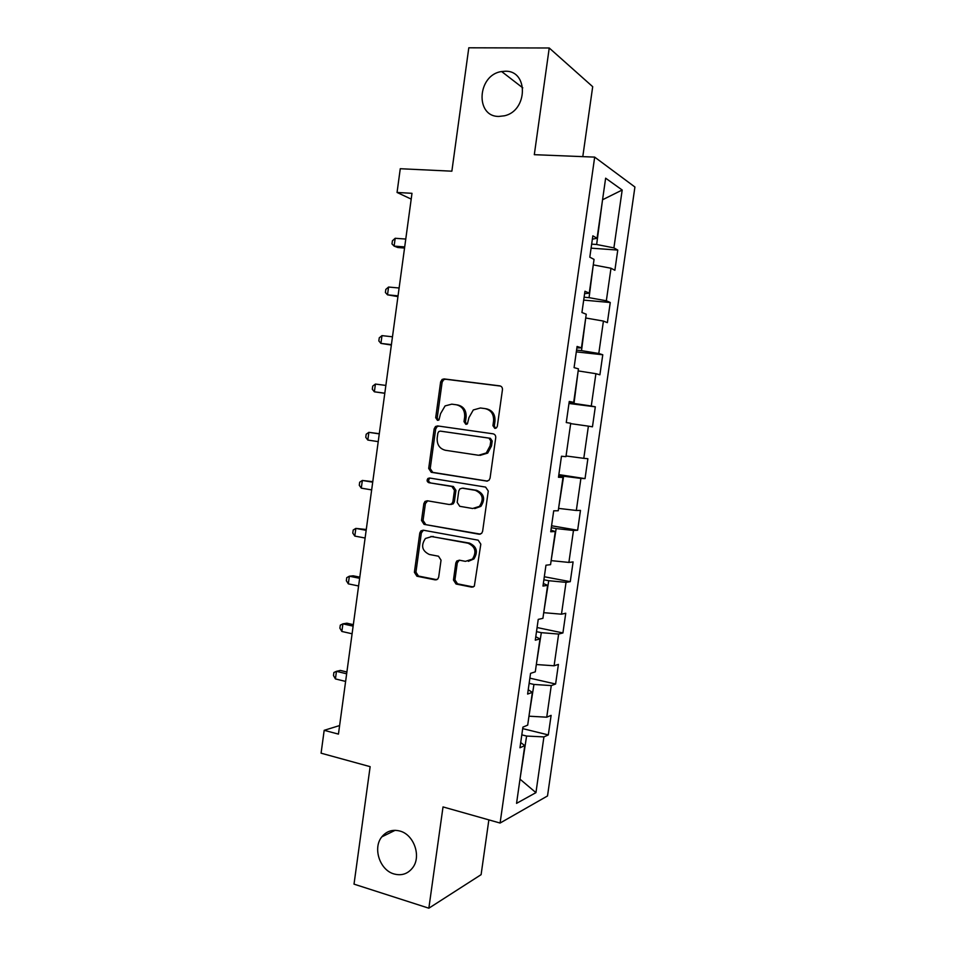 <?xml version="1.0" encoding="UTF-8"?>
<svg xmlns="http://www.w3.org/2000/svg" width="956" height="956" viewBox="0 0 956 956"><rect width="100%" height="100%" fill="white"/><g stroke="black" fill="none" stroke-linecap="round" stroke-linejoin="round"><path stroke-width="1.43" d="M494.79 428.372L496.451 427.882L497.323 426.28L502.45 389.701C502.545 387.586 501.661 386.308 499.773 385.865L444.122 378.923L442.138 379.424L440.632 381.922L435.697 417.688L437.478 420.341L438.959 419.947L440.561 413.649L445.09 405.906L451.77 404.161L456.347 404.77C462.202 406.228 464.975 410.291 464.664 416.959L464.007 421.632L465.835 424.321L467.4 423.878L468.978 417.557L473.304 409.957L480.414 407.985L485.086 408.606C491.073 410.088 493.894 414.199 493.583 420.939L492.926 425.659L494.79 428.372M399.907 831.051C392.569 829.187 386.535 831.123 381.803 836.87C372.565 847.972 379.747 870.08 393.956 873.939C401.651 876.007 407.913 873.892 412.777 867.606C421.536 856.17 413.84 834.528 399.907 831.051M505.198 71.246L501.637 71.545C477.319 74.711 474.785 116.895 498.936 116.429L504.398 115.796C527.891 110.932 528.608 70.254 505.198 71.246M453.455 580.041L456.048 584.02L471.619 587.127L474.319 586.231L480.82 544.155L478.179 540.176L423.257 530.198L420.891 530.891L419.804 532.994L414.39 572.297L416.9 576.217L435.195 579.874L437.74 579.073L438.685 577.113L441.039 560.156L438.481 556.213L429.352 554.48C422.014 550.907 420.7 545.565 425.408 538.479L431.825 536.567L467.974 543.199C475.323 546.557 476.829 551.839 472.491 559.057L465.441 561.351L459.358 560.192L456.777 561.017L455.821 562.988L453.455 580.041L454.937 579.85L457.518 583.829L473.292 586.96M582.79 156.641L592.696 86.685L549.234 47.991L468.799 47.8L451.865 171.184L400.265 168.722L397.051 192.467L411.988 193.315L338.448 734.112L324.18 730.324L321.085 753.185L370.139 766.664L354.019 884.145L428.85 908.2L481.107 874.656L488.863 819.866M549.234 47.991L534.308 154.681L594.68 157.119L500.096 823.044L443.022 806.924L428.85 908.2M486.449 481.107L488.958 480.33L490.058 478.191L495.734 437.705C495.829 435.589 494.945 434.299 493.057 433.821L437.633 425.934L435.518 426.495L434.155 428.874L428.694 468.464L431.24 472.288L487.142 481.143M488.265 491.026L482.613 531.369L481.633 533.376L479.016 534.213L424.058 524.354L421.524 520.47L423.855 503.609L425.014 501.434L427.308 500.777L449.38 504.529L451.794 503.812L452.893 501.673L454.47 490.356L451.889 486.473L428.885 482.708C426.902 481.752 426.603 480.342 427.953 478.454L429.531 478.012L485.612 487.094L488.265 491.026M594.68 157.119L634.915 187.006L547.513 795.954L500.096 823.044M522.693 728.615L548.314 734.925L551.11 715.363L546.736 717.191L551.265 685.583L555.603 684.018L558.412 664.396L554.098 665.782L558.639 634.067L562.917 632.944L565.749 613.25L561.483 614.194L566.036 582.359L570.266 581.678L573.098 561.925L568.892 562.427L573.469 530.472L577.639 530.245L580.471 510.408L576.325 510.468L580.913 478.406L585.036 478.621L587.88 458.713L583.793 458.33L588.394 426.149L592.457 426.806L595.313 406.838L591.274 406.001L595.899 373.7L599.902 374.812L602.77 354.772L598.791 353.481L603.427 321.073L607.371 322.638L610.263 302.514L606.343 300.77L610.992 268.242L614.875 270.273L617.767 250.078L613.907 247.879L622.189 190.017L605.638 178.186L597.07 238.259L592.84 235.833L589.804 257.176L594.058 259.399L589.255 293.157L584.952 291.245L581.929 312.504L586.243 314.225L581.451 347.865L577.089 346.454L574.078 367.63L578.464 368.849L573.684 402.368L569.262 401.448L566.263 422.552L570.708 423.269L565.952 456.657L561.471 456.239L558.471 477.259L562.988 477.486L558.579 476.542M548.314 734.925L543.916 736.909L535.946 792.644L516.551 803.363L524.784 745.584L519.968 747.771L522.908 727.134L527.688 725.138L532.361 692.359L527.616 694.068L530.556 673.359L535.288 671.841L539.973 638.943L535.288 640.173L538.24 619.38L542.912 618.341L547.621 585.323L542.984 586.064L545.96 565.211L550.56 564.649L555.281 531.5L550.716 531.763L553.703 510.827L558.244 510.755L562.988 477.486M529.146 683.349L533.95 684.448L528.979 716.116M529.421 716.223L546.736 717.191M533.95 684.448L551.265 685.583M532.361 692.359L528.226 689.754M536.495 631.653L541.323 632.669L536.34 664.456M536.782 664.563L554.098 665.782M541.323 632.669L558.639 634.067M539.973 638.943L535.778 636.744M543.88 579.778L548.732 580.71L543.725 612.617M544.179 612.712L561.483 614.194M548.732 580.71L566.036 582.359M547.621 585.323L543.343 583.53M551.289 527.712L556.165 528.56L551.146 560.586M551.588 560.67L568.892 562.427M556.165 528.56L573.469 530.472M555.281 531.5L550.943 530.138M558.734 475.467L563.622 476.219L558.579 508.377M559.033 508.449L576.325 510.468M563.622 476.219L580.913 478.406M570.66 423.627L566.048 455.976M566.502 456.036L583.793 458.33M571.114 423.687L588.394 426.149M578.165 370.928L573.994 403.444L569.071 402.811M573.994 403.444L591.274 406.001M578.619 370.976L595.899 373.7M573.684 402.368L569.19 401.998M585.705 318.025L581.523 350.649L576.576 350.111M581.523 350.649L598.791 353.481M586.159 318.073L603.427 321.073M581.451 347.865L576.886 347.924M593.27 264.932L589.075 297.663L584.104 297.22M589.075 297.663L606.343 300.77M593.736 264.967L610.992 268.242M589.255 293.157L584.606 293.659M602.519 200.007L596.652 244.497L591.656 244.139M596.652 244.497L613.907 247.879M602.555 199.756L622.189 190.017M597.07 238.259L592.361 239.179M339.607 725.556L324.18 730.324M397.051 192.467L411.2 199.099M520.052 778.782L526.601 736.048L521.809 734.853M519.992 779.152L535.946 792.644M526.601 736.048L543.916 736.909M524.784 745.584L520.709 742.573M591.083 248.154L617.767 250.078M583.686 300.112L610.263 302.514M576.325 351.88L602.77 354.772M568.975 403.468L595.313 406.838M558.854 474.606L585.036 478.621M551.576 525.764L577.639 530.245M544.311 576.743L570.266 581.678M537.081 627.542L562.917 632.944M529.875 678.163L555.603 684.018M495.519 428.348L494.324 425.85L494.981 421.142C495.304 414.414 492.471 410.315 486.508 408.845L485.636 408.702M456.849 404.854L457.816 405.009C463.66 406.455 466.432 410.518 466.11 417.175L465.464 421.835L466.6 424.273M500.562 386.081L445.615 379.233L443.644 379.723L442.126 382.221L437.215 417.903L438.278 420.293M438.756 426.101L437.035 426.687L435.673 429.053L430.224 468.548L432.757 472.372L487.44 481.095M490.798 440.847L488.934 438.123L440.31 431.12L438.804 431.526L437.872 433.176L437.191 438.051C436.868 444.66 439.605 448.734 445.388 450.276L478.586 455.271L486.281 452.965L490.105 445.819L490.798 440.847L492.209 441.003L490.344 438.29L488.934 438.123M440.31 431.12L490.344 438.29M480.008 455.391L487.703 453.084L491.515 445.962L490.105 445.819M492.209 441.003L491.515 445.962M480.39 534.129L424.058 524.354M427.667 500.836L425.396 503.597L423.066 520.434L425.599 524.294M450.862 504.529L453.275 503.812L454.375 501.685L455.952 490.38L453.371 486.508L428.885 482.708M430.212 478.131L429.483 478.514C428.133 480.39 428.431 481.8 430.403 482.756M472.658 508.508L479.434 506.381C484.166 499.056 482.756 493.69 475.204 490.285L462.298 488.181L459.896 488.898L458.76 491.061L457.183 502.402L459.776 506.31L472.658 508.508M474.75 508.568L480.868 506.369C485.588 499.068 484.178 493.714 476.638 490.32L475.204 490.285M462.991 488.193L476.638 490.32M459.31 560.18L457.303 562.845L454.937 579.85M468.344 561.339L473.937 558.925C478.263 551.72 476.769 546.45 469.432 543.104L467.974 543.199M430.881 536.459L469.432 543.104M423.436 530.233L421.345 532.922L415.944 572.13L418.453 576.05L436.82 579.706M405.774 239.06L395.187 238.283L394.123 246.11L397.78 247.508L404.543 248.034M395.187 238.283L392.414 240.793L391.984 243.911L394.123 246.11L404.699 246.923M399.118 288.007L388.578 287.039L387.515 294.83L397.947 296.623M388.578 287.039L385.818 289.393L385.399 292.512L387.515 294.83L398.043 295.846M392.474 336.799L381.982 335.628L380.93 343.407L391.363 345.044M381.982 335.628L379.257 337.838L378.839 340.934L380.93 343.407L391.422 344.602M385.865 385.423L375.421 384.061L374.37 391.805L384.79 393.298M375.421 384.061L372.709 386.116L372.29 389.212L374.37 391.805L384.814 393.191M379.305 433.713L368.873 432.339L367.821 440.059L378.218 441.636M379.281 433.881L368.873 432.339L366.184 434.239L365.766 437.322L367.821 440.059M372.78 481.681L362.348 480.45L361.296 488.146L371.657 489.902M372.709 482.183L362.348 480.45L359.683 482.206L359.277 485.278L361.296 488.146M366.279 529.493L355.847 528.405L354.796 536.077L365.108 538.025M366.16 530.317L355.847 528.405L353.206 530.018L352.788 533.078L354.796 536.077M359.791 577.149L353.206 575.811L349.358 576.205L348.319 583.853L358.596 585.98M359.635 578.308L349.358 576.205L346.753 577.663L346.335 580.71L348.319 583.853M353.338 624.65L346.777 623.192L342.893 623.85L341.866 631.462L352.095 633.78M353.134 626.132L342.893 623.85L340.312 625.164L339.894 628.2L341.866 631.462M346.897 671.996L340.36 670.419L336.452 671.327L335.425 678.927L345.618 681.425M346.646 673.801L336.452 671.327L333.895 672.498L333.489 675.534L335.425 678.927M494.981 421.142L493.583 420.939M465.464 421.835L464.007 421.632M466.11 417.175L464.664 416.959M437.215 417.903L435.697 417.688M442.126 382.221L440.632 381.922M445.615 379.233L444.122 378.923M494.324 425.85L492.926 425.659M432.757 472.372L431.24 472.288M430.224 468.548L428.694 468.464M435.673 429.053L434.155 428.874M480.342 534.141L479.016 534.213M423.066 520.434L421.524 520.47M425.396 503.597L423.855 503.609M454.375 501.685L452.893 501.673M455.952 490.38L454.47 490.356M453.371 486.508L451.889 486.473M463.768 488.217L462.298 488.181M457.303 562.845L455.821 562.988M433.355 536.483L431.825 536.567M436.713 579.683L435.195 579.874M418.453 576.05L416.9 576.217M415.944 572.13L414.39 572.297M421.345 532.922L419.804 532.994M473.065 586.924L471.619 587.127M457.518 583.829L456.048 584.02M395.151 830.31L381.803 836.87M522.789 87.868L501.637 71.545M443.644 379.723L442.138 379.424M437.035 426.687L435.518 426.495M487.703 453.084L486.281 452.965M426.543 501.434L425.014 501.434M453.275 503.812L451.794 503.812M429.483 478.514L427.953 478.454M480.868 506.369L479.434 506.381M458.259 560.873L456.777 561.017M473.937 558.925L472.491 559.057M422.433 530.819L420.891 530.891"/></g></svg>
